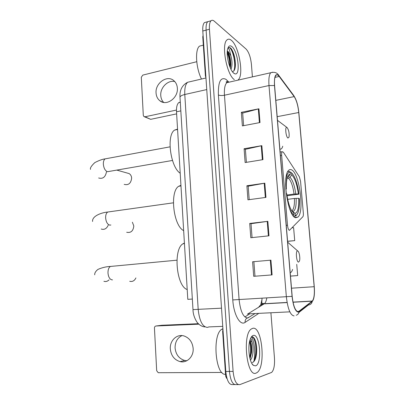 <?xml version="1.0" encoding="UTF-8"?>
<svg xmlns="http://www.w3.org/2000/svg" width="405" height="405" viewBox="0 0 405 405"><rect width="100%" height="100%" fill="white"/><g stroke="black" fill="none" stroke-linecap="round" stroke-linejoin="round"><path stroke-width="0.61" d="M289.403 230.364L302.834 216.776C303.304 216.169 303.472 214.883 303.325 212.919L300.55 181.232L299.335 176.757L283.318 152.169L282.158 151.693C281.688 152.275 281.521 153.5 281.652 155.363L287.504 225.236C287.844 228.162 288.476 229.868 289.403 230.364M295.655 217.743L298.029 217.034C304.606 211.486 299.31 172.894 291.549 169.842C290.486 169.305 289.514 169.487 288.633 170.378C281.814 175.699 287.97 216.979 295.655 217.743M244.868 316.973L249.358 314.123M260.693 305.036L261.939 299.614M192.345 299.057L187.793 299.341L176.509 111.805C176.312 107.188 177.066 104.126 178.782 102.612L180.291 102.07M206.191 22.118L204.439 22.604C203.107 23.966 202.556 26.77 202.794 31.018L225.787 371.441C226.8 380.589 229.088 384.963 232.652 384.573L234.617 384.583M252.406 76.884L251.419 64.294C250.629 57.206 248.862 52.134 246.113 49.076L214.275 21.176C213.02 20.098 211.936 19.966 211.025 20.776C209.719 22.138 209.193 24.953 209.436 29.221L233.103 371.4L229.438 371.42C230.45 380.594 232.723 384.983 236.252 384.588C232.723 384.983 230.45 380.594 229.438 371.42L206.105 30.122L229.438 371.42L225.787 371.441M204.439 22.604L207.724 21.693C206.403 23.055 205.867 25.864 206.105 30.122C205.867 25.864 206.403 23.055 207.724 21.693L209.456 21.212M256.107 373.081L257.064 372.559C266.08 366.793 262.03 325.666 252.786 328.313L251.282 329.007C242.089 334.429 246.797 377.875 256.107 373.081L257.064 372.559C266.08 366.793 262.03 325.666 252.786 328.313L251.282 329.007C242.089 334.429 246.797 377.875 256.107 373.081M238.231 79.724C244.053 75.497 239.051 46.266 231.427 40.363C229.756 38.946 228.293 38.789 227.033 39.887C221.008 44.105 226.78 75.148 234.333 79.588C226.78 75.148 221.008 44.105 227.033 39.887C228.293 38.789 229.756 38.946 231.427 40.363C239.051 46.266 244.053 75.497 238.231 79.724M298.293 311.754C295.351 311.207 293.316 306.069 292.182 296.339L274.595 85.652C274.215 80.382 274.656 76.955 275.921 75.37C276.838 74.444 277.921 74.803 279.172 76.444L294.172 96.603C296.46 100.146 297.989 105.447 298.748 112.509L314.179 286.705C314.695 293.949 314.072 298.728 312.311 301.031L298.293 311.754M298.328 312.149L312.189 301.543C314.123 299.371 314.817 294.425 314.275 286.7L298.85 112.59C298.07 105.356 296.506 99.924 294.162 96.289L279.161 76.115C275.668 72.556 274.104 75.7 274.468 85.546L292.061 296.349C293.22 306.327 295.311 311.597 298.328 312.149M251.981 336.221L252.234 336.747M243.613 125.671L242.661 113.066L258.911 108.788L241.36 112.322L242.382 125.904L260.005 122.538L258.911 108.788M242.666 113.142L241.36 112.322M246.382 162.344L245.4 149.318L261.843 145.658L244.099 148.736L245.136 162.547L262.951 159.646L261.843 145.658M245.405 149.384L244.099 148.736M252.604 261.767L270.93 260.162L252.604 261.767L253.697 276.311L272.099 274.904L270.93 260.162M252.067 237.603L251.014 223.697L267.847 221.327L249.723 223.444L250.796 237.735L268.996 235.811L267.847 221.327M251.019 223.727L249.723 223.444M249.202 199.65L248.184 186.194L264.819 183.166L246.888 185.768L247.941 199.822L265.948 197.397L264.819 183.166M248.184 186.239L246.888 185.768M233.103 371.4C234.125 380.599 236.378 385.003 239.871 384.608L271.654 372.408C273.912 370.084 274.843 365.275 274.458 357.979L270.935 313.075M287.591 241.35L294.713 240.636L293.61 227.671L292.202 227.797M290.496 276.114L297.685 275.577L296.733 264.354M253.9 261.848L254.983 276.215M294.713 240.636L287.585 241.238M297.685 275.577L290.491 276.078M222.902 328.683L221.864 329.225C212.048 334.322 215.328 375.744 225.539 374.311M250.528 338.539L250.715 338.59C251.318 338.884 251.738 340.043 251.981 342.073L249.946 340.18M251.981 342.073C253.844 346.179 253.5 356.815 250.432 360.141M249.809 340.671L250.573 341.952C251.652 344.488 252.011 347.986 251.657 352.446L250.027 358.734M252.285 362.556C254.553 361.817 255.985 358.739 256.588 353.317C257.013 347.789 256.466 343.222 254.947 339.618C254.173 337.897 253.312 336.985 252.371 336.889L251.13 337.34M255.57 365.842C262.379 364.161 260.035 333.345 253.312 335.436C252.021 335.745 250.943 337.178 250.082 339.739C247.379 347.282 249.45 362.921 253.489 365.406L255.57 365.842M252.037 336.935C255.869 337.314 257.676 355.312 253.373 362.055M249.576 341.607C250.877 346.558 250.933 351.894 249.753 357.62M254.851 339.4C256.35 342.954 256.861 347.708 256.385 353.666L255.312 359.139M250.057 340.995C251.14 344.351 251.49 348.477 251.105 353.373L250.067 358.896M186.882 360.718L184.766 360.48C179.071 358.754 175.846 354.593 175.087 347.991C175.026 342.073 177.324 337.937 181.987 335.588M170.313 348.943C171.072 355.636 174.332 359.863 180.083 361.619C186.973 363.391 193.843 356.511 193.15 348.401C192.4 341.987 189.332 337.836 183.951 335.937C176.843 333.715 169.634 340.671 170.313 348.943M223.089 331.487L222.649 331.503L225.666 376.199L226.425 376.199M198.328 323.701L161.818 325.266L156.041 325.995L198.835 324.177M156.041 325.995C155.019 326.162 154.482 326.85 154.447 328.06L156.679 370.717L158.228 372.716L221.884 372.448M226.962 378.356L226.603 378.316L225.666 376.199M222.649 331.503L222.952 329.432M126.689 232.267C130.876 233.103 133.25 231.002 133.807 225.965L132.379 222.223M285.697 181.896C286.294 175.233 287.788 171.983 290.177 172.155L290.638 172.09L291.59 172.854C295.063 176.372 297.523 183.475 298.966 194.172L298.353 193.919C297.047 184.422 294.85 178.089 291.767 174.914L289.955 177.248L288.466 178.134L287.104 178.332C286.411 181.096 286.158 184.645 286.345 188.993L285.783 188.76M286.917 195.013L294.06 194.056L298.353 193.919M298.733 198.318L299.346 198.556C299.619 203.705 299.325 207.907 298.47 211.172C297.7 213.926 296.627 215.359 295.24 215.475L295.063 213.369C297.822 212.488 299.047 207.466 298.733 198.318L294.435 198.46L287.671 199.346M180.934 185.353L178.757 186.254C169.548 191.276 173.325 225.818 183.657 230.617M298.966 194.172L287.024 195.762M287.378 177.395L288.537 176.58L290.36 174.236L290.177 172.155L289.221 171.386L287.712 171.71M295.24 215.475L294.435 216.493L295.999 215.738L296.774 214.696M294.435 216.493L293.863 216.559M290.36 174.236C288.962 174.109 287.879 175.476 287.104 178.332M291.767 174.914L291.59 172.854M286.345 188.993L285.808 189.211M291.949 211.091L295.063 213.369M293.22 215.835L293.843 215.05C292.172 213.951 290.582 211.299 289.074 207.092M286.203 193.423L286.735 193.631C288.173 203.756 290.486 210.19 293.66 212.934L293.843 215.05M297.599 250.968C295.417 250.366 296.425 262.202 298.556 262.116L299.498 260.947C300.378 258.203 299.204 251.475 297.761 251.014L297.599 250.968M184.407 243.066L183.08 243.734C173.026 248.893 176.322 286.32 187.206 289.54M129.701 281.278C132.435 281.946 134.5 280.827 135.903 277.921M124.183 184.376C128.486 185.45 130.972 183.359 131.645 178.109C131.488 176.023 130.633 174.509 129.089 173.573L127.205 173.041M287.039 127.509L286.861 127.413C284.806 126.365 285.874 136.986 287.94 138.044L289.043 137.128C289.433 133.083 288.765 129.878 287.039 127.509M177.552 129.119L174.626 130.076C166.217 134.916 170.368 167.057 180.205 173.224M163.691 102.43C161.929 100.627 160.952 98.324 160.765 95.519C160.061 87.677 167.953 79.739 174.778 81.572M156.067 93.028C156.3 96.349 157.575 98.931 159.879 100.779C166.445 106.444 178.347 97.959 177.349 88.113C177.112 84.959 175.932 82.468 173.821 80.646C167.189 74.566 155.08 83.162 156.067 93.028M203.178 36.703L202.768 36.809L205.401 75.841L205.816 75.745M176.631 113.866L150.685 119.333L144.393 116.777M196.749 61.717L142.798 75.102L141.299 77.274L143.294 115.309L143.932 116.569L145 116.777L176.464 110.054M205.963 77.917L205.401 75.841M202.768 36.809L203.087 35.412M202.298 45.411L199.518 46.135C194.83 49.425 195.893 68.005 201.487 79.031M227.848 48.311C228.293 48.084 228.84 48.63 229.488 49.952L230.855 55.748L228.268 51.653L227.321 51.162M230.855 55.748C232.348 61.17 232.389 65.711 230.987 69.371M227.291 51.546L227.792 52.058C229.686 54.857 230.688 59.044 230.789 64.623L230.349 68.03M232.328 71.604C234.227 71.452 235.254 69.209 235.416 64.871C235.244 57.935 233.827 52.508 231.159 48.585L230.754 48.185C229.746 47.36 228.865 47.279 228.111 47.942M233.867 73.244L234.551 73.654C240.843 76.996 238.302 51.425 231.888 46.605C229.883 45.056 228.46 45.897 227.625 49.127C225.899 55.688 229.817 70.652 233.867 73.244M228.683 47.587C232.1 46.575 236.778 64.557 233.71 71.062M227.24 52.873C228.957 56.958 229.802 61.545 229.777 66.622M231.382 48.878C233.893 52.908 235.194 58.416 235.29 65.407L235.022 68.283M227.306 51.562C229.326 55.698 230.359 60.629 230.389 66.349L230.303 67.918M180.827 110.889L176.509 111.805M281.652 155.363L280.432 155.566M287.504 225.236L286.259 225.377M190.365 81.633L187.601 82.281C185.439 84.286 184.503 88.361 184.786 94.502L198.187 309.425C199.457 321.013 202.556 327.007 207.476 327.407L208.818 326.911L222.745 326.354M221.515 308.164L192.988 309.612M202.794 31.018L209.436 29.221M204.581 326.951L202.738 326.486C200.47 325.66 198.526 324.177 196.896 322.026C194.344 317.92 193.043 313.794 192.993 309.638L179.987 97.139C180.296 96.071 181.896 95.195 184.786 94.502L206.747 89.571M205.963 77.988L187.601 82.281C182.113 85.151 179.577 90.107 179.987 97.139L180.017 97.61M258.334 313.688L245.096 322.385C240.211 326.147 233.66 314.665 232.779 299.923L218.391 94.932C219.783 95.605 221.808 95.701 224.461 95.221L239.087 299.528C240.418 311.308 243.263 317.474 247.627 318.031L254.522 313.875M218.391 94.932C218.082 81.911 220.619 76.717 226.005 79.36L228.678 81.997M229.276 82.119L226.81 82.676C224.881 84.675 224.097 88.857 224.461 95.221L268.996 85.546C268.535 78.985 269.112 74.712 270.722 72.733L272.676 72.201M296.242 315.247C297.852 314.67 298.814 313.516 299.133 311.784M261.924 303.365L261.433 305.578M294.162 96.289L293.676 95.428M299.001 312.382L308.387 304.995C310.483 304.757 311.749 303.603 312.189 301.543M279.161 76.115L278.645 75.198M274.468 85.546L268.996 85.546L286.35 296.698L292.061 296.349M294.101 315.91C290.355 315.308 287.773 308.899 286.35 296.698L232.779 299.923M238.256 384.598L236.252 384.588M245.096 322.385C244.964 319.58 246.205 317.976 248.807 317.571M227.812 82.088L227.559 80.767M298.748 112.509L277.182 116.67M294.172 96.603L275.825 100.369M279.172 76.444L274.97 77.38M247.349 314.219L264.384 303.699C265.523 302.748 266.333 300.804 266.819 297.867M299.077 311.399L297.194 311.491M289.838 311.845L248.295 313.87M312.139 301.183L293.023 302.241M287.11 302.57L264.176 303.846C261.716 304.054 259.873 305.213 258.653 307.334M314.179 286.705L291.504 288.198M264.207 183.262L265.336 197.483M267.229 221.408L268.378 235.877M270.307 260.223L271.471 274.949M261.235 145.775L262.344 159.747M258.319 108.925L259.402 122.654M254.016 360.804C255.408 351.748 254.639 343.653 251.702 336.52M226.952 378.316L226.603 378.316M110.879 224.998L109.765 225.139C107.426 224.41 106.049 221.975 105.634 217.839C105.589 214.949 106.292 213.01 107.73 212.028L109.36 211.8M108.236 225.19C106.647 228.709 104.308 229.989 101.209 229.027M294.06 194.056C292.936 186.148 291.068 180.843 288.466 178.134M291.813 210.883L292.314 210.504C293.939 208.59 294.648 204.576 294.435 198.46M288.537 176.58L287.58 176.838M295.782 193.929C294.612 185.632 292.668 180.073 289.955 177.248M292.876 211.542C295.301 210.706 296.399 206.307 296.161 198.334M112.509 279.855L112.15 279.885C109.795 279.465 108.408 277.147 107.983 272.94C107.953 269.7 108.758 267.538 110.403 266.45L112.17 266.287M109.072 279.84C107.533 281.384 105.811 281.87 103.908 281.283M290.208 272.671C291.205 272.489 292.005 271.401 292.607 269.411M289.2 243.491L287.666 242.231M172.474 160.456L107.441 171.715C105.118 170.697 103.751 168.151 103.341 164.081C103.29 161.494 103.893 159.757 105.148 158.866L106.616 158.598M106.459 171.923C105.421 177.132 102.814 179.147 98.648 177.982M279.885 149.015C281.161 149.465 282.113 148.529 282.746 146.205M145 116.777L150.685 119.333M235.189 60.472C234.303 55.961 232.996 52.053 231.275 48.737M294.901 217.399L298.029 217.034M180.301 102.278L178.782 102.612M282.158 151.693L280.133 152.027M227.575 82.174L227.124 81.85C226.501 81.466 226.203 81.552 226.228 82.109L226.81 82.676L270.722 72.733C274.423 71.725 277.116 72.617 278.792 75.396L293.802 95.6L296.207 100.349M211.025 20.776L207.724 21.693M312.311 301.031L292.997 302.11M287.084 302.434L264.384 303.699L261.726 303.153L262.065 298.151M221.864 329.225L222.937 329.184M252.087 363.827L253.489 365.406M256.588 353.317L256.385 353.666M251.105 353.373L251.657 352.446M184.766 360.48L180.083 361.619M173.365 202.824L107.73 212.028C101.128 212.63 91.94 216.194 92.583 221.469M291.625 210.59L292.314 210.504L292.4 211.238M178.757 186.254L180.969 185.915M176.914 260.192L110.403 266.45C106.302 266.617 102.176 267.589 98.03 269.36C95.707 271.142 94.598 272.96 94.699 274.823M183.08 243.734L184.437 243.587M287.661 242.185L297.761 251.014M116.888 170.135L129.089 173.573M170.019 146.843L105.148 158.866C102.541 159.145 99.088 160.395 94.795 162.613C91.353 165.888 89.93 168.141 90.517 169.376M286.861 127.413L277.491 120.341M174.626 130.076L177.572 129.494M162.587 102.171L159.879 100.779M199.518 46.135L203.33 45.142M233.204 72.657L234.551 73.654M235.416 64.871L235.29 65.407M230.389 66.349L230.789 64.623"/></g></svg>
